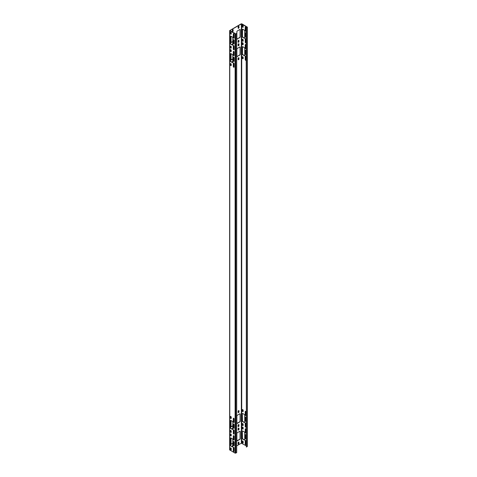 <?xml version="1.0" encoding="UTF-8"?>
<svg xmlns="http://www.w3.org/2000/svg" width="477" height="477" viewBox="0 0 477 477"><rect width="100%" height="100%" fill="white"/><g stroke="black" fill="none" stroke-linecap="round" stroke-linejoin="round"><path stroke-width="0.72" d="M246.186 27.726L246.365 447.068L247.366 446.371L247.366 27.135L241.887 23.85L241.165 23.85L229.634 30.629L235.113 33.909L235.835 33.909L236.687 33.42L235.292 33.807L229.968 30.522L241.344 23.957L247.032 27.028L246.365 27.833L247.366 27.135M229.634 30.629L229.634 449.865L235.113 453.15L236.687 452.661L236.687 33.42M230.641 449.37L231.238 449.03M233.48 447.736L233.903 447.492M236.687 445.882L241.344 443.193L246.186 445.78M246.365 447.068L246.365 27.833M242.31 36.532A0.686 0.394 60 0 0 242.799 37.373L244.248 38.208A0.686 0.394 60 0 0 244.731 37.927L244.731 30.939A0.686 0.394 60 0 0 244.248 30.105L242.799 29.264A0.686 0.394 60 0 0 242.31 29.544L242.495 36.425A0.686 0.394 -120 0 0 242.978 37.266L244.433 38.106A0.686 0.394 -120 0 0 244.671 38.172M246.066 27.773A0.596 0.346 -120 0 0 245.22 27.284L245.22 30.498A0.596 0.346 -120 0 0 246.066 30.987L246.066 27.773M246.066 33.599A0.596 0.346 -120 0 0 245.22 33.11L245.22 36.324A0.596 0.346 -120 0 0 246.066 36.812L246.066 33.599M246.066 39.418A0.596 0.346 -120 0 0 245.22 38.929L245.22 42.143A0.596 0.346 -120 0 0 246.066 42.632L246.066 39.418M242.31 26.539A0.596 0.346 -120 0 0 243.157 27.028L243.157 26.05A0.596 0.346 -120 0 0 242.31 25.561L242.495 26.438A0.596 0.346 -120 0 0 243.115 27.225M242.31 39.537A0.596 0.346 60 0 1 243.157 40.026L243.157 41.004A0.596 0.346 60 0 1 242.31 40.515L242.495 39.43A0.596 0.346 60 0 1 242.543 39.233M242.31 54.002A0.686 0.394 60 0 0 242.799 54.837L244.248 55.678A0.686 0.394 60 0 0 244.731 55.398L244.731 48.41A0.686 0.394 60 0 0 244.248 47.575L242.799 46.734A0.686 0.394 60 0 0 242.31 47.014L242.495 53.895A0.686 0.394 -120 0 0 242.978 54.736L244.433 55.57A0.686 0.394 -120 0 0 244.671 55.636M246.066 45.243A0.596 0.346 -120 0 0 245.22 44.755L245.22 47.968A0.596 0.346 -120 0 0 246.066 48.457L246.066 45.243M246.066 51.063A0.596 0.346 -120 0 0 245.22 50.574L245.22 53.788A0.596 0.346 -120 0 0 246.066 54.283L246.066 51.063M246.066 56.888A0.596 0.346 -120 0 0 245.22 56.399L245.22 59.613A0.596 0.346 -120 0 0 246.066 60.102L246.066 56.888M242.31 44.009A0.596 0.346 -120 0 0 243.157 44.498L243.157 43.52A0.596 0.346 -120 0 0 242.31 43.031L242.495 43.902A0.596 0.346 -120 0 0 243.115 44.695M242.31 57.007A0.596 0.346 60 0 1 243.157 57.496L243.157 58.474A0.596 0.346 60 0 1 242.31 57.985L242.495 56.9A0.596 0.346 60 0 1 242.543 56.703M242.799 431.035L244.248 431.876A0.686 0.394 60 0 1 244.731 432.711L244.731 439.699A0.686 0.394 60 0 1 244.248 439.979L242.799 439.138A0.686 0.394 60 0 1 242.31 438.303L242.31 431.315A0.686 0.394 60 0 1 242.799 431.035M246.066 444.403A0.596 0.346 60 0 1 245.22 443.914L245.22 440.7A0.596 0.346 60 0 1 246.066 441.189L246.066 444.403M246.066 438.584A0.596 0.346 60 0 1 245.22 438.095L245.22 434.881A0.596 0.346 60 0 1 246.066 435.37L246.066 438.584M246.066 432.758A0.596 0.346 60 0 1 245.22 432.269L245.22 429.056A0.596 0.346 60 0 1 246.066 429.544L246.066 432.758M242.31 441.308A0.596 0.346 60 0 1 243.157 441.797L243.157 442.775A0.596 0.346 60 0 1 242.31 442.286L242.495 441.201A0.596 0.346 60 0 1 242.543 441.004M242.31 428.31A0.596 0.346 -120 0 0 243.157 428.799L243.157 427.821A0.596 0.346 -120 0 0 242.31 427.332L242.495 428.203A0.596 0.346 -120 0 0 243.115 428.996M242.799 413.565L244.248 414.406A0.686 0.394 60 0 1 244.731 415.246L244.731 422.228A0.686 0.394 60 0 1 244.248 422.509L242.799 421.674A0.686 0.394 60 0 1 242.31 420.833L242.31 413.845A0.686 0.394 60 0 1 242.799 413.565M246.066 426.939A0.596 0.346 60 0 1 245.22 426.45L245.22 423.236A0.596 0.346 60 0 1 246.066 423.725L246.066 426.939M246.066 421.113A0.596 0.346 60 0 1 245.22 420.625L245.22 417.411A0.596 0.346 60 0 1 246.066 417.9L246.066 421.113M246.066 415.288A0.596 0.346 60 0 1 245.22 414.799L245.22 411.585A0.596 0.346 60 0 1 246.066 412.074L246.066 415.288M242.31 423.838A0.596 0.346 60 0 1 243.157 424.327L243.157 425.305A0.596 0.346 60 0 1 242.31 424.816L242.495 423.731A0.596 0.346 60 0 1 242.543 423.534M242.31 410.84A0.596 0.346 -120 0 0 243.157 411.329L243.157 410.351A0.596 0.346 -120 0 0 242.31 409.862L242.495 410.739A0.596 0.346 -120 0 0 243.115 411.526M233.48 41.284L233.963 41.004A0.686 0.394 120 0 0 234.141 40.861M234.445 33.318L234.445 33.175A0.686 0.394 120 0 0 233.963 32.901L233.843 32.967M231.059 36.252L231.059 42.119A0.686 0.394 120 0 0 231.542 42.399L232.812 41.666M233.175 29.932A0.596 0.346 -60 0 0 232.329 30.421L232.329 31.399A0.596 0.346 -60 0 0 233.175 30.91L232.991 29.824A0.596 0.346 120 0 0 232.949 29.628M232.329 44.88L232.329 44.391A0.596 0.346 -60 0 1 232.812 43.628M237.349 39.048A0.686 0.394 -60 0 1 236.866 38.768L236.866 31.78A0.686 0.394 -60 0 1 237.349 30.939L239.77 29.544A0.686 0.394 -60 0 1 240.253 29.824L240.253 36.812A0.686 0.394 -60 0 1 239.77 37.647L237.17 38.941A0.686 0.394 -60 0 1 236.932 39.007M238.983 26.575L238.983 27.553A0.596 0.346 -60 0 1 238.136 28.042L238.136 27.064A0.596 0.346 -60 0 1 238.983 26.575L238.804 26.468A0.596 0.346 120 0 0 238.756 26.271M238.983 40.551A0.596 0.346 -60 0 0 238.136 41.04L238.136 42.018A0.596 0.346 -60 0 0 238.983 41.529L238.804 40.444A0.596 0.346 120 0 0 238.756 40.247M233.48 58.754L233.963 58.474A0.686 0.394 120 0 0 234.141 58.325M231.059 53.722L231.059 59.589A0.686 0.394 120 0 0 231.542 59.869L232.812 59.136M232.329 62.35L232.329 61.861A0.596 0.346 -60 0 1 232.812 61.098M237.349 56.519A0.686 0.394 -60 0 1 236.866 56.238L236.866 49.25A0.686 0.394 -60 0 1 237.349 48.41L239.77 47.014A0.686 0.394 -60 0 1 240.253 47.295L240.253 54.283A0.686 0.394 -60 0 1 239.77 55.117L237.17 56.411A0.686 0.394 -60 0 1 236.932 56.477M238.983 44.045L238.983 45.023A0.596 0.346 -60 0 1 238.136 45.512L238.136 44.534A0.596 0.346 -60 0 1 238.983 44.045L238.804 43.938A0.596 0.346 120 0 0 238.756 43.741M238.983 58.015A0.596 0.346 -60 0 0 238.136 58.504L238.136 59.488A0.596 0.346 -60 0 0 238.983 58.999L238.804 57.914A0.596 0.346 120 0 0 238.756 57.717M232.812 443.437L231.542 444.17A0.686 0.394 -60 0 1 231.059 443.89L231.059 438.023M234.141 442.626A0.686 0.394 -60 0 1 233.963 442.775L233.48 443.055M232.329 446.651L232.329 446.162A0.596 0.346 -60 0 1 232.812 445.399M237.349 432.711A0.686 0.394 120 0 0 236.866 433.551L236.866 440.539A0.686 0.394 120 0 0 237.349 440.82L239.77 439.418A0.686 0.394 120 0 0 240.253 438.584L240.253 431.596A0.686 0.394 120 0 0 239.77 431.315L237.349 432.711M238.983 442.322A0.596 0.346 -60 0 0 238.136 442.811L238.136 443.789A0.596 0.346 -60 0 0 238.983 443.3L238.804 442.215A0.596 0.346 120 0 0 238.756 442.018M238.983 428.346L238.983 429.324A0.596 0.346 -60 0 1 238.136 429.813L238.136 428.835A0.596 0.346 -60 0 1 238.983 428.346L238.804 428.239A0.596 0.346 120 0 0 238.756 428.042M232.812 425.967L231.542 426.7A0.686 0.394 -60 0 1 231.059 426.426L231.059 420.553M234.141 425.162A0.686 0.394 -60 0 1 233.963 425.305L233.48 425.585M232.329 429.181L232.329 428.692A0.596 0.346 -60 0 1 232.812 427.929M237.349 415.246A0.686 0.394 120 0 0 236.866 416.081L236.866 423.069A0.686 0.394 120 0 0 237.349 423.349L239.77 421.954A0.686 0.394 120 0 0 240.253 421.113L240.253 414.125A0.686 0.394 120 0 0 239.77 413.845L237.349 415.246M238.983 424.852A0.596 0.346 -60 0 0 238.136 425.341L238.136 426.319A0.596 0.346 -60 0 0 238.983 425.83L238.804 424.745A0.596 0.346 120 0 0 238.756 424.548M238.983 410.876L238.983 411.854A0.596 0.346 -60 0 1 238.136 412.343L238.136 411.365A0.596 0.346 -60 0 1 238.983 410.876L238.804 410.775A0.596 0.346 120 0 0 238.756 410.572M230.635 36.085A0.686 0.394 -120 0 0 230.576 36.324L230.576 43.312A0.686 0.394 -120 0 0 231.059 44.146L232.508 44.987A0.686 0.394 -120 0 0 232.746 45.053M233.527 33.867A0.596 0.346 -120 0 0 233.48 34.064L233.48 37.278A0.596 0.346 -120 0 0 234.094 38.071M233.527 39.686A0.596 0.346 -120 0 0 233.48 39.883L233.48 43.097A0.596 0.346 -120 0 0 234.094 43.89M233.527 45.512A0.596 0.346 -120 0 0 233.48 45.709L233.48 48.922A0.596 0.346 -120 0 0 234.094 49.715M230.618 32.144A0.596 0.346 -120 0 0 230.576 32.341L230.576 33.318A0.596 0.346 -120 0 0 231.19 34.111M231.19 48.082A0.596 0.346 60 0 1 230.576 47.295L230.576 46.317A0.596 0.346 60 0 1 230.618 46.114M230.635 53.549A0.686 0.394 -120 0 0 230.576 53.788L230.576 60.776A0.686 0.394 -120 0 0 231.059 61.616L232.508 62.457A0.686 0.394 -120 0 0 232.746 62.523M233.527 51.331A0.596 0.346 -120 0 0 233.48 51.528L233.48 54.748A0.596 0.346 -120 0 0 234.094 55.535M233.527 57.157A0.596 0.346 -120 0 0 233.48 57.353L233.48 60.567A0.596 0.346 -120 0 0 234.094 61.36M233.527 62.982A0.596 0.346 -120 0 0 233.48 63.179L233.48 66.392A0.596 0.346 -120 0 0 234.094 67.185M230.618 49.608A0.596 0.346 -120 0 0 230.576 49.805L230.576 50.789A0.596 0.346 -120 0 0 231.19 51.576M231.19 65.552A0.596 0.346 60 0 1 230.576 64.759L230.576 63.781A0.596 0.346 60 0 1 230.618 63.584M230.635 437.85A0.686 0.394 -120 0 0 230.576 438.095L230.576 445.077A0.686 0.394 -120 0 0 231.059 445.917L232.508 446.758A0.686 0.394 -120 0 0 232.746 446.824M234.094 451.486A0.596 0.346 60 0 1 233.48 450.693L233.48 447.48A0.596 0.346 60 0 1 233.527 447.283M234.094 445.661A0.596 0.346 60 0 1 233.48 444.868L233.48 441.654A0.596 0.346 60 0 1 233.527 441.458M234.094 439.836A0.596 0.346 60 0 1 233.48 439.049L233.48 435.835A0.596 0.346 60 0 1 233.527 435.638M231.19 449.853A0.596 0.346 60 0 1 230.576 449.06L230.576 448.082A0.596 0.346 60 0 1 230.618 447.885M230.618 433.915A0.596 0.346 -120 0 0 230.576 434.112L230.576 435.09A0.596 0.346 -120 0 0 231.19 435.877M230.635 420.386A0.686 0.394 -120 0 0 230.576 420.625L230.576 427.613A0.686 0.394 -120 0 0 231.059 428.447L232.508 429.288A0.686 0.394 -120 0 0 232.746 429.354M234.094 434.016A0.596 0.346 60 0 1 233.48 433.223L233.48 430.01A0.596 0.346 60 0 1 233.527 429.813M234.094 428.191A0.596 0.346 60 0 1 233.48 427.404L233.48 424.19A0.596 0.346 60 0 1 233.527 423.987M234.094 422.372A0.596 0.346 60 0 1 233.48 421.579L233.48 418.365A0.596 0.346 60 0 1 233.527 418.168M231.19 432.383A0.596 0.346 60 0 1 230.576 431.596L230.576 430.618A0.596 0.346 60 0 1 230.618 430.421M230.618 416.445A0.596 0.346 -120 0 0 230.576 416.642L230.576 417.619A0.596 0.346 -120 0 0 231.19 418.412M230.391 43.413A0.686 0.394 60 0 0 230.874 44.254L232.329 45.088A0.686 0.394 60 0 0 232.812 44.814L232.812 37.826A0.686 0.394 60 0 0 232.329 36.985L230.874 36.145A0.686 0.394 60 0 0 230.391 36.425L230.576 43.312M234.141 34.654A0.596 0.346 -120 0 0 233.295 34.165L233.295 37.379A0.596 0.346 -120 0 0 234.141 37.868L234.141 34.654M234.141 40.479A0.596 0.346 -120 0 0 233.295 39.99L233.295 43.204A0.596 0.346 -120 0 0 234.141 43.693L234.141 40.479A0.686 0.394 120 0 1 233.778 40.897L233.48 41.076M234.141 46.305A0.596 0.346 -120 0 0 233.295 45.816L233.295 49.03A0.596 0.346 -120 0 0 234.141 49.519L234.141 46.305M230.391 33.42A0.596 0.346 -120 0 0 231.238 33.909L231.238 32.931A0.596 0.346 -120 0 0 230.391 32.442L230.576 33.318M230.391 46.418A0.596 0.346 60 0 1 231.238 46.907L231.238 47.885A0.596 0.346 60 0 1 230.391 47.396L230.576 46.317M230.391 60.883A0.686 0.394 60 0 0 230.874 61.724L232.329 62.559A0.686 0.394 60 0 0 232.812 62.278L232.812 55.29A0.686 0.394 60 0 0 232.329 54.456L230.874 53.615A0.686 0.394 60 0 0 230.391 53.895L230.576 60.776M234.141 52.124A0.596 0.346 -120 0 0 233.295 51.635L233.295 54.849A0.596 0.346 -120 0 0 234.141 55.338L234.141 52.124M234.141 57.95A0.596 0.346 -120 0 0 233.295 57.461L233.295 60.674A0.596 0.346 -120 0 0 234.141 61.163L234.141 57.95A0.686 0.394 120 0 1 233.778 58.367L233.48 58.54M234.141 63.769A0.596 0.346 -120 0 0 233.295 63.28L233.295 66.494A0.596 0.346 -120 0 0 234.141 66.983L234.141 63.769M230.391 50.89A0.596 0.346 -120 0 0 231.238 51.379L231.238 50.401A0.596 0.346 -120 0 0 230.391 49.912L230.576 50.789M230.391 63.888A0.596 0.346 60 0 1 231.238 64.377L231.238 65.355A0.596 0.346 60 0 1 230.391 64.866L230.576 63.781M232.329 446.86L230.874 446.025A0.686 0.394 60 0 1 230.391 445.184L230.391 438.196A0.686 0.394 60 0 1 230.874 437.916L232.329 438.757A0.686 0.394 60 0 1 232.812 439.597L232.812 446.579A0.686 0.394 60 0 1 232.329 446.86L232.508 446.758M234.141 451.29A0.596 0.346 60 0 1 233.295 450.801L233.295 447.581A0.596 0.346 60 0 1 234.141 448.076L234.141 451.29M234.141 445.464A0.596 0.346 60 0 1 233.295 444.975L233.295 441.762A0.596 0.346 60 0 1 234.141 442.251L234.141 445.464M234.141 439.639A0.596 0.346 60 0 1 233.295 439.15L233.295 435.936A0.596 0.346 60 0 1 234.141 436.425L234.141 439.639M230.391 448.189A0.596 0.346 60 0 1 231.238 448.678L231.238 449.656A0.596 0.346 60 0 1 230.391 449.167L230.576 448.082M230.391 435.191A0.596 0.346 -120 0 0 231.238 435.68L231.238 434.702A0.596 0.346 -120 0 0 230.391 434.213L230.576 435.09M232.329 429.395L230.874 428.555A0.686 0.394 60 0 1 230.391 427.714L230.391 420.732A0.686 0.394 60 0 1 230.874 420.452L232.329 421.286A0.686 0.394 60 0 1 232.812 422.127L232.812 429.115A0.686 0.394 60 0 1 232.329 429.395L232.508 429.288M234.141 433.82A0.596 0.346 60 0 1 233.295 433.331L233.295 430.117A0.596 0.346 60 0 1 234.141 430.606L234.141 433.82M234.141 427.994A0.596 0.346 60 0 1 233.295 427.505L233.295 424.291A0.596 0.346 60 0 1 234.141 424.78L234.141 427.994M234.141 422.175A0.596 0.346 60 0 1 233.295 421.686L233.295 418.472A0.596 0.346 60 0 1 234.141 418.961L234.141 422.175M230.391 430.719A0.596 0.346 60 0 1 231.238 431.208L231.238 432.186A0.596 0.346 60 0 1 230.391 431.697L230.576 430.618M230.391 417.727A0.596 0.346 -120 0 0 231.238 418.216L231.238 417.238A0.596 0.346 -120 0 0 230.391 416.749L230.576 417.619M231.118 42.364A0.686 0.394 120 0 0 231.357 42.298L232.812 41.457M234.267 33.211L234.267 33.074A0.686 0.394 120 0 0 234.201 32.835M232.377 31.595A0.596 0.346 120 0 0 232.991 30.802L232.991 29.824M240.009 29.479A0.686 0.394 -60 0 1 240.074 29.717L240.074 36.705A0.686 0.394 -60 0 1 239.591 37.546L237.17 38.941M238.804 26.468L238.983 27.553M238.184 28.238A0.596 0.346 120 0 0 238.804 27.451M238.184 42.214A0.596 0.346 120 0 0 238.804 41.421L238.804 40.444M231.118 59.828A0.686 0.394 120 0 0 231.357 59.762L232.812 58.927M240.009 46.949A0.686 0.394 -60 0 1 240.074 47.187L240.074 54.175A0.686 0.394 -60 0 1 239.591 55.016L237.17 56.411M238.804 43.938L238.983 45.023M238.184 45.709A0.596 0.346 120 0 0 238.804 44.916M238.184 59.685A0.596 0.346 120 0 0 238.804 58.892L238.804 57.914M234.141 442.268A0.686 0.394 -60 0 1 233.778 442.668L233.48 442.841M232.812 443.228L231.357 444.069A0.686 0.394 -60 0 1 231.118 444.129M236.932 440.778A0.686 0.394 120 0 0 237.17 440.712L239.591 439.317A0.686 0.394 120 0 0 240.074 438.476L240.074 431.488A0.686 0.394 120 0 0 240.009 431.25M238.184 443.986A0.596 0.346 120 0 0 238.804 443.193L238.804 442.215M238.804 428.239L238.983 429.324M238.184 430.01A0.596 0.346 120 0 0 238.804 429.217M234.141 424.804A0.686 0.394 -60 0 1 233.778 425.204L233.48 425.377M232.812 425.758L231.357 426.599A0.686 0.394 -60 0 1 231.118 426.665M236.932 423.308A0.686 0.394 120 0 0 237.17 423.242L239.591 421.847A0.686 0.394 120 0 0 240.074 421.006L240.074 414.024A0.686 0.394 120 0 0 240.009 413.78M238.184 426.516A0.596 0.346 120 0 0 238.804 425.722L238.804 424.745M238.804 410.775L238.983 411.854M238.184 412.539A0.596 0.346 120 0 0 238.804 411.752M242.554 29.198A0.686 0.394 -120 0 0 242.495 29.437L242.495 36.425M245.446 26.98A0.596 0.346 -120 0 0 245.399 27.183L245.399 30.397A0.596 0.346 -120 0 0 246.019 31.184M245.446 32.806A0.596 0.346 -120 0 0 245.399 33.002L245.399 36.216A0.596 0.346 -120 0 0 246.019 37.009M245.446 38.631A0.596 0.346 -120 0 0 245.399 38.828L245.399 42.042A0.596 0.346 -120 0 0 246.019 42.835M242.543 25.257A0.596 0.346 -120 0 0 242.495 25.46L242.495 26.438M243.115 41.201A0.596 0.346 60 0 1 242.495 40.408L242.495 39.43M242.554 46.668A0.686 0.394 -120 0 0 242.495 46.907L242.495 53.895M245.446 44.45A0.596 0.346 -120 0 0 245.399 44.647L245.399 47.861A0.596 0.346 -120 0 0 246.019 48.654M245.446 50.276A0.596 0.346 -120 0 0 245.399 50.473L245.399 53.686A0.596 0.346 -120 0 0 246.019 54.479M245.446 56.095A0.596 0.346 -120 0 0 245.399 56.292L245.399 59.512A0.596 0.346 -120 0 0 246.019 60.299M242.543 42.727A0.596 0.346 -120 0 0 242.495 42.924L242.495 43.902M243.115 58.671A0.596 0.346 60 0 1 242.495 57.878L242.495 56.9M244.671 439.937A0.686 0.394 -120 0 1 244.433 439.872L242.978 439.037A0.686 0.394 -120 0 1 242.495 438.196L242.31 431.315M246.019 444.6A0.596 0.346 60 0 1 245.399 443.813L245.399 440.599A0.596 0.346 60 0 1 245.446 440.402M246.019 438.78A0.596 0.346 60 0 1 245.399 437.987L245.399 434.774A0.596 0.346 60 0 1 245.446 434.577M246.019 432.955A0.596 0.346 60 0 1 245.399 432.162L245.399 428.948A0.596 0.346 60 0 1 245.446 428.751M243.115 442.972A0.596 0.346 60 0 1 242.495 442.179L242.495 441.201M242.543 427.028A0.596 0.346 -120 0 0 242.495 427.225L242.495 428.203M244.671 422.473A0.686 0.394 -120 0 1 244.433 422.407L242.978 421.567A0.686 0.394 -120 0 1 242.495 420.732L242.31 413.845M246.019 427.136A0.596 0.346 60 0 1 245.399 426.343L245.399 423.129A0.596 0.346 60 0 1 245.446 422.932M246.019 421.31A0.596 0.346 60 0 1 245.399 420.517L245.399 417.303A0.596 0.346 60 0 1 245.446 417.107M246.019 415.485A0.596 0.346 60 0 1 245.399 414.698L245.399 411.484A0.596 0.346 60 0 1 245.446 411.287M243.115 425.502A0.596 0.346 60 0 1 242.495 424.709L242.495 423.731M242.543 409.564A0.596 0.346 -120 0 0 242.495 409.761L242.495 410.739M247.211 446.579L247.211 27.344M241.708 443.193L241.708 23.957M241.344 443.193L241.344 23.957M235.835 453.15L235.835 33.909M235.113 453.15L235.113 33.909M229.789 450.073L229.789 30.838"/></g></svg>
